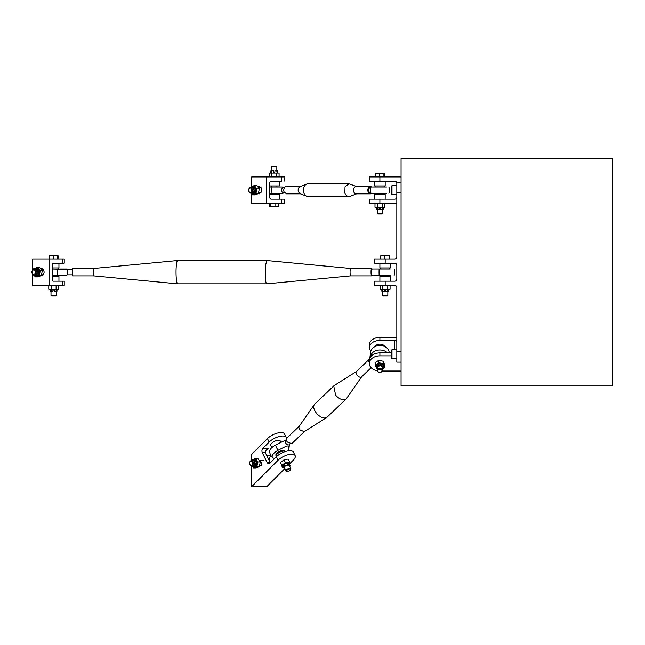<?xml version="1.0" encoding="UTF-8"?>
<svg xmlns="http://www.w3.org/2000/svg" width="645" height="645" viewBox="0 0 645 645"><rect width="100%" height="100%" fill="white"/><g stroke="black" fill="none" stroke-linecap="round" stroke-linejoin="round"><path stroke-width="0.97" d="M299.328 426.16A3.701 2.072 46.3 0 0 299.183 426.337A3.701 2.072 46.3 0 0 300.119 429.957L304.271 431.658L326.684 417.484A8.998 5.031 46.3 0 0 327.136 417.13L346.163 398.933A8.998 5.031 46.3 0 0 346.526 398.497L361.611 376.825M299.248 426.24L286.646 438.294A3.701 2.072 46.3 0 0 287.436 442.091L291.774 443.647L304.367 431.594M356.483 371.472L334.166 385.581L314.695 404.133A8.998 5.031 46.3 0 0 314.325 404.56A8.998 5.031 46.3 0 0 316.614 413.364A8.998 5.031 46.3 0 0 326.684 417.484M333.723 385.928L335.634 395.159A8.998 5.031 46.3 0 0 346.163 398.933M361.676 376.728A3.701 2.072 -133.7 0 1 361.522 376.906A3.701 2.072 -133.7 0 1 357.193 375.358A3.701 2.072 -133.7 0 1 356.403 371.552A3.701 2.072 -133.7 0 1 356.588 371.407M369.464 359.176A3.701 2.072 46.3 0 0 369.085 359.418A3.701 2.072 46.3 0 0 369.303 362.434M93.799 275.883L72.845 275.883L72.393 273.956A3.701 0.516 90 0 1 72.845 268.473L93.799 268.473A3.701 0.516 90 0 0 93.799 268.473A3.701 0.516 90 0 0 93.348 273.956L93.799 275.883L177.633 283.824A11.642 1.621 90 0 0 177.657 283.824L266.748 283.824A11.642 1.621 90 0 0 266.764 283.824A11.642 1.621 90 0 1 265.321 277.761L265.345 266.24L266.748 260.532L177.657 260.532A11.642 1.621 90 0 0 177.633 260.54A11.642 1.621 90 0 0 176.23 277.761A11.642 1.621 90 0 0 177.633 283.824M266.764 283.824L350.598 275.883A3.701 0.516 -90 0 1 350.59 275.883A3.701 0.516 -90 0 1 350.138 273.956A3.701 0.516 -90 0 1 350.59 268.473A3.701 0.516 -90 0 1 350.598 268.473L266.764 260.54M371.883 269.312A3.701 0.516 90 0 0 371.552 268.473A3.701 0.516 90 0 0 371.101 273.956L371.552 275.883L371.883 275.044M371.52 274.81L371.552 269.529L371.23 273.448L371.52 274.81L372.375 275.351L390.128 275.351A5.878 5.878 0 0 1 389.257 276.415M356.556 186.445L348.993 183.801L308.036 183.801A6.353 4.66 90 0 0 306.778 184.035L300.119 186.582A3.701 2.717 90 0 0 298.442 191.855L300.119 193.718L306.778 196.265A6.353 4.66 90 0 0 308.036 196.499L348.993 196.499A6.353 4.66 90 0 0 350.251 196.265L356.556 193.855M300.481 186.445L286.485 186.445A3.701 2.717 90 0 0 284.066 191.855L286.485 193.855L300.481 193.855M306.778 184.035A6.353 4.66 90 0 0 303.9 193.073A6.353 4.66 90 0 0 306.778 196.265M348.993 183.801L345.011 186.848L344.849 193.073A6.353 4.66 90 0 0 348.993 196.499M370.544 193.855L356.177 193.855A3.701 2.717 -90 0 1 353.766 191.855A3.701 2.717 -90 0 1 356.177 186.445L370.544 186.445A3.701 2.717 90 0 0 368.134 191.855L370.544 193.855L371.947 193.323M371.947 186.969A3.701 2.717 90 0 0 370.544 186.445M370.544 187.501A2.644 1.943 90 0 0 368.827 191.363A2.644 1.943 90 0 0 370.544 192.791M396.82 203.377L369.303 203.377L369.303 199.144L394.708 199.144A2.12 2.12 0 0 0 396.82 197.031M401.061 176.915L379.889 176.915L379.889 181.148L394.708 181.148A2.12 2.12 0 0 1 396.82 183.269M379.889 181.148L369.303 181.148L369.303 176.915L379.889 176.915M401.061 371.028L382.421 371.028M391.531 355.871L379.889 355.871A10.586 7.579 180 0 0 369.303 363.449L369.303 360.49A10.586 7.579 0 0 1 379.889 352.912L391.531 352.912M396.82 337.391L379.889 337.391A10.586 7.579 0 0 0 369.303 344.97L369.303 347.929C369.932 343.325 373.455 340.802 379.889 340.35L394.708 340.35A2.12 1.475 180 0 1 396.82 341.826M369.303 363.449A10.586 7.579 180 0 0 377.285 370.794M370.698 351.694L369.303 347.929M370.891 356.5L370.915 356.129A8.982 6.426 0 0 1 372.697 352.573A8.982 6.426 0 0 1 387.411 352.912M369.851 358.088L370.423 353.113A8.087 4.523 46.3 0 0 370.399 353.629A8.087 4.523 46.3 0 0 370.915 356.129M379.01 352.936A4.95 3.539 0 0 1 380.534 352.912M389.33 352.912A9.53 9.53 0 0 0 388.258 349.663A8.982 6.426 180 0 0 381.106 345.623A8.982 6.426 180 0 0 372.697 348.139L371.52 349.663A9.53 9.53 0 0 0 370.423 353.113M389.257 267.941A5.878 5.878 0 0 1 390.128 269.005L379.155 269.005A8.087 1.129 90 0 0 379.058 272.182A8.087 1.129 90 0 0 379.155 275.351M379.155 269.005L372.375 269.005L371.52 269.546M380.284 275.351L384.493 275.351M390.08 269.005L384.493 269.005M382.219 269.005L380.236 269.005A5.878 5.878 0 0 1 381.098 267.941M72.482 269.529L52.261 269.005M72.482 274.826L67.282 274.826L67.282 269.529M52.398 275.351L57.607 275.351A8.087 1.129 -90 0 1 57.518 272.182A8.087 1.129 -90 0 1 57.607 269.005L58.598 269.005A5.878 5.878 0 0 0 57.736 267.941M57.607 275.351L66.435 275.351M66.016 275.351L65.556 275.351M64.226 275.351L59.679 275.351M59.679 269.005L66.459 269.005M54.156 275.351L58.55 275.351M284.582 192.791L283.526 192.791A2.644 1.943 -90 0 1 281.583 190.146A2.644 1.943 -90 0 1 283.526 187.501L284.582 187.501M282.953 193.323L272.15 193.323A8.087 5.934 -90 0 1 271.674 190.146A8.087 5.934 -90 0 1 272.15 186.969L269.699 186.969M283.066 186.969L272.15 186.969M271.545 194.379L271.545 193.323L269.699 193.323L272.15 193.323M280.785 193.323L272.392 193.323M271.545 185.913L271.545 186.969L280.785 186.969M370.27 186.969L369.238 188.195A2.644 1.943 90 0 0 369.238 192.105L370.311 193.323M386.484 186.969L371.012 186.969A8.087 5.934 90 0 0 370.528 190.146A8.087 5.934 90 0 0 371.012 193.323L386.484 193.323M375.809 194.379A5.878 5.878 0 0 1 374.939 193.323L384.839 193.323A5.878 5.878 0 0 1 383.969 194.379M383.969 185.913A5.878 5.878 0 0 1 384.839 186.969L383.251 186.969M376.253 186.969L374.939 186.969A5.878 5.878 0 0 1 375.809 185.913M401.061 362.151L396.82 362.151L396.82 287.525A2.12 2.12 0 0 0 394.708 285.413L385.178 285.413L385.178 281.172L394.708 281.172A2.12 2.12 0 0 0 396.82 279.059L396.82 265.297A2.12 2.12 0 0 0 394.708 263.184L385.178 263.184L385.178 258.951L394.708 258.951A2.12 2.12 0 0 0 396.82 256.831L396.82 182.213L401.061 182.213M385.178 281.172L374.6 281.172L374.6 285.413L385.178 285.413M385.178 258.951L374.6 258.951L374.6 263.184L385.178 263.184M258.032 186.848L259.217 186.445C262.596 188.912 262.596 191.38 259.217 193.855L258.339 193.637M251.735 193.855L251.735 203.377L266.708 203.377L266.708 176.915L281.672 176.915L281.672 181.148C285.775 181.148 285.775 181.148 281.672 181.148L271.198 181.148A2.12 1.5 -90 0 0 269.699 183.269L269.699 197.031A2.12 1.5 -90 0 0 271.198 199.144L281.672 199.144L279.478 199.144L279.478 194.379L269.699 194.379M266.708 176.915L251.735 176.915L251.735 186.381M266.708 203.377L281.672 203.377L281.672 199.144L284.776 199.144L284.776 203.377L281.672 203.377M281.672 176.915L284.776 176.915L284.776 181.148M40.546 268.562L41.207 268.473C45.077 270.94 45.077 273.416 41.207 275.883L40.756 275.842M42.457 275.552L41.602 274.826M41.602 269.529L42.457 268.812M32.645 270.142L32.645 258.951L49.77 258.951L49.77 285.413L64.234 285.413L64.234 281.172L53.503 281.172A2.12 1.242 -90 0 1 52.261 279.059L52.261 265.297A2.12 1.242 90 0 1 53.503 263.184L64.234 263.184L64.234 258.951L62.218 258.951L62.218 263.184M32.645 274.214L32.645 285.413L49.77 285.413M49.77 258.951L62.218 258.951M278.769 203.377L278.769 206.553L269.602 206.553L269.602 203.377M275.004 206.553L275.004 203.377M270.424 206.553L270.424 203.377M271.545 170.562L271.545 166.862L276.834 166.862L276.834 170.562M276.834 166.862L276.302 166.329L272.069 166.329L271.545 166.862M380.752 258.951L380.752 255.775L389.612 255.775L389.612 258.951M389.185 255.775L389.185 258.951M384.759 255.775L384.759 258.951M387.83 291.758L387.83 295.466L382.533 295.466L382.533 291.758M382.533 295.466L383.065 295.99L387.298 295.99L387.83 295.466M375.454 176.915L375.454 173.739L384.315 173.739L384.315 176.915M383.896 173.739L383.896 176.915M379.462 173.739L379.462 176.915M382.533 209.73L382.533 213.431L377.244 213.431L377.244 209.73M377.244 213.431L377.768 213.963L382.009 213.963L382.533 213.431M382.509 370.746A2.644 1.895 180 0 0 382.533 370.472A2.644 1.895 180 0 0 380.082 368.577A2.644 1.895 180 0 0 377.269 370.19A2.644 1.895 180 0 0 377.244 370.472A2.644 1.895 180 0 0 380.856 372.23A2.644 1.895 180 0 0 382.509 370.746M377.793 370.617A2.12 1.516 0 0 1 380.203 369.335A2.12 1.516 0 0 1 381.985 371.06A2.12 1.516 0 0 1 380.663 372.246A2.12 1.516 0 0 1 377.793 370.617M391.531 192.589L391.531 188.985M391.531 187.703L391.531 194.193L391.983 194.645L391.983 185.647L391.531 187.703M391.531 351.767L391.531 358.257L391.983 358.709L391.983 349.711L391.531 350.162L391.531 356.653M389.12 285.413L390.072 285.791L390.072 289.258L380.292 289.258L380.292 285.791L390.072 285.791M381.243 285.413L380.292 285.791M382.614 291.758L381.945 291.758L382.251 289.645L382.687 291.758L384.436 291.758L384.436 290.387L385.178 289.645L385.92 290.387L385.92 291.758L387.669 291.758L388.113 289.645L388.411 291.758L387.75 291.758M382.735 285.791L382.735 289.258M387.629 285.791L387.629 289.258M381.945 291.758L381.792 289.645M388.411 291.758L388.564 289.645M382.251 289.645L388.113 289.645M382.533 289.645L390.072 289.258M381.243 289.645L380.292 289.258M389.12 289.645L387.83 289.645M375.188 365.159L375.188 362.74L378.72 360.321L383.412 361.289L384.581 364.691L384.581 367.11L383.412 363.707L378.72 362.74L375.188 365.159L376.857 368.73M382.533 369.085L382.711 369.222A3.386 2.427 0 0 0 383.275 367.884L383.275 366.4A3.386 2.427 0 0 1 383.275 366.529M377.067 366.545A3.386 2.427 0 0 0 376.503 367.884A3.386 2.427 0 0 0 376.503 367.932L377.244 367.803A2.644 1.895 180 0 1 377.591 366.94L377.067 366.545L377.543 364.651L378.663 366.199A2.644 1.895 180 0 1 379.881 365.989L380.099 364.498L380.832 364.078L381.517 364.796L381.308 366.279A2.644 1.895 180 0 1 381.8 366.57A2.644 1.895 180 0 1 382.179 366.932L382.92 366.803L383.178 365.82L383.275 367.827L382.533 367.964M376.511 366.763L376.503 367.827M377.244 368.892L376.769 367.489M378.72 360.321L378.72 362.74M383.412 361.289L383.412 363.707M383.243 368.206L384.581 367.11M376.857 368.964A3.386 2.427 180 0 0 377.244 369.392M376.503 367.884L376.503 366.4A3.386 2.427 0 0 1 377.543 364.651A3.386 2.427 0 0 1 380.832 364.078A3.386 2.427 0 0 1 382.332 364.723A3.386 2.427 0 0 1 383.178 365.82A3.386 2.427 0 0 1 383.275 366.4M381.517 365.755A3.386 2.427 180 0 1 382.332 366.199A3.386 2.427 0 0 1 382.92 366.803M378.131 365.804A3.386 2.427 0 0 1 380.099 365.465M376.503 367.844A3.934 2.822 0 0 1 377.502 364.159A3.934 2.822 0 0 1 382.727 364.449A3.934 2.822 0 0 1 383.275 367.844M383.823 203.377L384.775 203.764L384.775 207.23L374.995 207.23L374.995 203.764L384.775 203.764M375.954 203.377L374.995 203.764M377.317 209.73L376.656 209.73L376.954 207.609L377.398 209.73L379.147 209.73L379.147 208.351L379.889 207.609L380.631 208.351L380.631 209.73L382.38 209.73L382.824 207.609L383.122 209.73L382.461 209.73M377.446 203.764L377.446 207.23M382.332 203.764L382.332 207.23M376.656 209.73L376.503 207.609L376.954 207.609M383.122 209.73L383.275 207.609M374.995 207.23L384.775 207.23M270.255 176.915L269.296 176.528L269.296 173.07L279.075 173.07L279.075 176.528L269.296 176.528M278.124 176.915L279.075 176.528M276.761 170.562L277.423 170.562L277.124 172.683L276.681 170.562L274.931 170.562L274.931 171.941L274.19 172.683L273.448 171.941L273.448 170.562L271.698 170.562L271.255 172.683L270.956 170.562L271.618 170.562M276.632 176.528L276.632 173.07M271.747 176.528L271.747 173.07M277.423 170.562L277.576 172.683M270.956 170.562L270.803 172.683M279.075 173.07L269.296 173.07M57.59 285.413L58.542 285.791L58.542 289.258L48.762 289.258L48.762 285.791L58.542 285.791M49.713 285.413L48.762 285.791M51.084 291.758L50.423 291.758L50.721 289.645L51.157 291.758L52.914 291.758L52.914 290.387L53.656 289.645L54.39 290.387L54.39 291.758L56.147 291.758L56.583 289.645L56.889 291.758L56.22 291.758M51.205 285.791L51.205 289.258M56.099 285.791L56.099 289.258M50.423 291.758L50.262 289.645M56.889 291.758L57.042 289.645L56.583 289.645M48.762 289.258L58.542 289.258M58.945 263.184L58.945 267.941L52.261 267.941M58.945 281.172L58.945 276.415L52.261 276.415M385.178 181.148L385.178 185.913L374.6 185.913L374.6 181.148M385.178 199.144L385.178 194.379L374.6 194.379L374.6 199.144M390.475 263.184L390.475 267.941L379.889 267.941L379.889 263.184M390.475 281.172L390.475 276.415L379.889 276.415L379.889 281.172M384.863 346.639A5.289 3.789 180 0 0 379.889 344.14A5.289 3.789 180 0 0 374.914 346.639M259.669 465.738A2.644 1.854 -90 0 0 260.257 465.867A2.644 1.854 -90 0 0 261.918 464.4L260.257 460.578M261.62 462.046A2.644 1.854 -90 0 0 261.765 464.755M286.348 438.769A10.586 4.338 153.9 0 0 286.211 437.399A10.586 4.338 153.9 0 0 282.768 435.988A10.586 4.338 153.9 0 0 269.142 442.059L262.878 448.331A3.177 2.225 -90 0 0 262.33 452.75L267.006 462.288A3.177 2.225 -90 0 0 268.82 463.642A3.177 2.225 -90 0 0 270.102 463.07L276.366 456.797A10.586 4.338 -26.1 0 1 289.992 450.726A10.586 4.338 -26.1 0 1 293.435 452.137L295.128 455.604A10.586 4.338 153.9 0 0 291.693 454.193A10.586 4.338 153.9 0 0 278.068 460.264L251.735 486.604L266.853 486.604L284.832 468.617M286.211 437.399L284.51 433.932A10.586 4.338 153.9 0 0 281.075 432.521A10.586 4.338 153.9 0 0 267.441 438.592L251.735 454.306L251.735 460.224M251.735 466.319L251.735 486.604M267.006 462.288L270.029 462.288L265.353 452.75L266.272 449.605L268.167 448.331L262.878 448.331M270.029 462.288L270.376 462.788M268.006 458.16L269.82 458.16A3.177 2.225 90 0 1 270.763 455.555L270.876 455.451M285.469 440.64A10.586 4.338 153.9 0 0 286.267 439.084M290 463.457L293.185 460.264A10.586 4.338 153.9 0 0 295.128 455.604M269.82 458.16L269.82 461.659M289.992 443.881L289.17 444.663A2.644 1.475 -133.7 0 1 288.404 444.921A2.644 1.475 -133.7 0 1 285.84 443.252A2.644 1.475 -133.7 0 1 285.517 440.841L286.332 440.059M274.786 458.377A8.982 3.676 -26.1 0 1 272.674 457.668A8.982 3.676 -26.1 0 1 274.157 453.056A8.982 3.676 -26.1 0 1 278.245 450.194C288.017 445.147 286.364 446.308 288.113 445.84L288.992 448.041L288.549 450.508A8.982 3.676 -26.1 0 1 288.452 450.839M278.245 450.194A8.087 4.523 -133.7 0 1 276.52 447.582A8.087 4.523 -133.7 0 1 275.697 444.994C285.461 439.946 283.816 441.107 285.558 440.64L285.751 440.616M276.028 455.572A4.95 2.024 -26.1 0 1 276.947 453.137A4.95 2.024 -26.1 0 1 283.34 450.404A4.95 2.024 -26.1 0 1 284.88 451.234M275.697 444.994A8.982 3.676 153.9 0 0 271.601 447.848A8.982 3.676 153.9 0 0 269.61 451.419A9.53 9.53 0 0 0 272.674 457.668M280.922 442.333L280.244 440.938A5.289 2.169 153.9 0 0 277.866 440.277A5.289 2.169 153.9 0 0 272.642 442.47A5.289 2.169 153.9 0 0 270.739 445.598L271.763 447.703M285.388 451.54A5.289 2.169 153.9 0 0 283.179 451.113A5.289 2.169 153.9 0 0 277.955 453.314A5.289 2.169 153.9 0 0 276.052 456.442L276.27 456.894M290.75 469.181A2.644 1.08 153.9 0 0 290.79 469.109A2.644 1.08 153.9 0 0 290.814 469.044A2.644 1.08 153.9 0 0 290.822 468.552A2.644 1.08 153.9 0 0 288.468 468.52A2.644 1.08 153.9 0 0 286.082 470.39A2.644 1.08 153.9 0 0 286.074 470.882A2.644 1.08 153.9 0 0 286.541 471.197L287.138 471.334A2.12 0.871 -26.1 0 1 286.767 470.689A2.12 0.871 -26.1 0 1 289.081 469.06A2.12 0.871 -26.1 0 1 290.556 469.608A2.12 0.871 -26.1 0 1 290.532 469.665A2.12 0.871 -26.1 0 1 289.25 470.826A2.12 0.871 -26.1 0 1 287.138 471.334M282.373 467.351L280.454 462.546L284.034 459.829L288.154 459.079L289.541 461.917L285.429 462.667L281.841 465.384L282.373 467.351L283.542 467.319M289.782 465.077L290.048 465.625L289.508 465.867M284.679 468.044L284.034 468.334L283.034 466.335L283.873 467.738L284.574 467.423A2.644 1.08 153.9 0 1 284.622 467.286A2.644 1.08 153.9 0 1 285.025 466.73L284.05 465.497L284.252 464.465L286.114 465.908A2.644 1.08 153.9 0 1 286.678 465.617A2.644 1.08 153.9 0 1 287.251 465.392L287.331 463.078L288.226 463.61L288.5 465.166A2.644 1.08 153.9 0 1 288.871 465.206A2.644 1.08 153.9 0 1 289.194 465.343L289.887 465.029L289.299 463.965M286.969 463.36L287.331 463.078A3.386 1.387 -26.1 0 1 289.154 463.457A3.386 1.387 -26.1 0 1 289.17 463.497L289.154 463.457M283.211 466.706L283.099 466.287M280.454 462.546L281.841 465.384M284.034 459.829L285.429 462.667M289.581 464.4L290.073 463.876L289.541 461.917M290.048 465.625A3.386 1.387 -26.1 0 1 289.718 466.295M288.775 464.739A3.386 1.387 -26.1 0 1 289.887 465.029M285.695 465.795A3.386 1.387 153.9 0 1 286.598 465.319A3.386 1.387 -26.1 0 1 287.533 464.972M283.091 466.48L283.074 466.44A3.386 1.387 -26.1 0 1 283.074 466.44A3.386 1.387 -26.1 0 1 283.034 466.335A3.386 1.387 -26.1 0 1 284.252 464.465A3.386 1.387 -26.1 0 1 285.743 463.586A3.386 1.387 -26.1 0 1 287.331 463.078M283.873 467.738A3.386 1.387 -26.1 0 1 284.606 466.617M284.969 468.625A3.386 1.387 -26.1 0 1 284.034 468.334M283.478 467.182A3.934 1.613 -26.1 0 1 282.728 465.666A3.934 1.613 -26.1 0 1 285.687 463.368A3.934 1.613 -26.1 0 1 289.492 464.231M279.478 181.148L279.478 185.913L269.699 185.913M34.016 274.826A2.644 2.145 90 0 1 31.871 272.182A2.644 2.145 90 0 1 34.016 269.529A2.644 2.145 90 0 1 36.152 272.182A2.644 2.145 90 0 1 34.016 274.826L36.184 274.826M41.554 274.826L43.304 274.826M34.016 269.529L35.032 269.529A2.644 2.145 -90 0 1 36.015 269.86L36.459 269.32L38.168 269.787L38.111 270.368L36.862 270.908A2.644 2.145 -90 0 1 37.128 272.117L38.531 272.319L38.877 273.053L38.224 273.746L36.821 273.553A2.644 2.145 -90 0 1 36.499 274.052A2.644 2.145 -90 0 1 36.096 274.439L36.942 275.447L35.104 275.56L34.943 274.826M41.345 269.529L43.304 269.529M33.742 269.989A2.185 1.774 90 0 1 35.515 272.182A2.185 1.774 90 0 1 33.742 274.367A2.185 1.774 90 0 1 31.976 272.182A2.185 1.774 90 0 1 33.742 269.989M250.558 192.791A2.644 1.87 90 0 1 248.688 190.146A2.644 1.87 90 0 1 250.558 187.501A2.644 1.87 90 0 1 252.437 190.146A2.644 1.87 90 0 1 250.558 192.791L252.775 192.791M258.653 192.791L261.056 192.791M250.558 187.501L251.776 187.501A2.644 1.87 -90 0 1 252.638 187.824L253.017 187.284L254.928 187.751L253.372 188.872A2.644 1.87 -90 0 1 253.606 190.09L255.097 190.291L255.549 191.025L254.831 191.718L253.332 191.525A2.644 1.87 -90 0 1 253.058 192.017A2.644 1.87 -90 0 1 252.703 192.412L252.848 193.145L253.856 193.419L251.832 193.532L251.695 192.791M258.492 187.501L261.056 187.501M250.236 187.961A2.185 1.548 90 0 1 251.784 190.146A2.185 1.548 90 0 1 250.236 192.339A2.185 1.548 90 0 1 248.688 190.146A2.185 1.548 90 0 1 250.236 187.961M249.688 462.747A2.644 1.854 90 0 1 249.696 462.699A2.644 1.854 90 0 1 251.51 460.578A2.644 1.854 90 0 1 253.364 463.223A2.644 1.854 90 0 1 251.51 465.867L253.727 465.867M259.637 465.867L260.257 465.867M251.51 460.578L252.735 460.578A2.644 1.854 -90 0 1 253.59 460.901L253.969 460.361L255.888 460.828L254.323 461.949A2.644 1.854 -90 0 1 254.509 462.699A2.644 1.854 -90 0 1 254.549 463.166L256.049 463.36L256.5 464.102L255.783 464.795L254.283 464.594A2.644 1.854 -90 0 1 254.009 465.093A2.644 1.854 -90 0 1 253.654 465.488L253.799 466.222L254.823 466.496L252.792 466.609L252.655 465.867M259.475 460.578L263.281 460.578M251.51 465.867A2.644 1.854 90 0 1 249.696 463.747A2.644 1.854 90 0 1 249.688 463.699M251.187 461.038A2.185 1.532 90 0 1 252.719 463.223A2.185 1.532 90 0 1 251.187 465.408A2.185 1.532 90 0 1 249.68 463.658A2.185 1.532 90 0 1 249.68 462.788A2.185 1.532 90 0 1 251.187 461.038M254.396 185.421L256.847 185.421L259.29 188.88L258.395 193.605L255.057 194.871L252.606 194.871L255.952 193.605L256.847 188.88L254.396 185.421L250.913 187.147M250.607 192.791L250.453 193.008A3.386 2.395 90 0 0 251.735 193.532L253.235 193.532A3.386 2.395 90 0 1 253.082 193.532M252.824 186.776L251.832 186.76A3.934 2.782 90 0 1 255.428 187.735A3.934 2.782 90 0 1 255.202 192.936A3.934 2.782 90 0 1 251.816 193.532A3.386 2.395 90 0 1 251.735 193.532M253.017 187.284A3.386 2.395 90 0 0 251.735 186.76A3.386 2.395 90 0 0 251.639 186.76L251.776 187.501M250.695 187.501L252.106 187.05M259.29 188.88L256.847 188.88M258.395 193.605L255.952 193.605M251.469 193.516L252.606 194.871M250.623 187.147A3.386 2.395 -90 0 0 250.196 187.55M251.735 186.76L253.235 186.76A3.386 2.395 90 0 1 254.928 187.751A3.386 2.395 90 0 1 255.549 191.025A3.386 2.395 90 0 1 254.928 192.541A3.386 2.395 90 0 1 253.856 193.419A3.386 2.395 90 0 1 253.235 193.532M253.856 191.718A3.386 2.395 -90 0 1 253.429 192.541A3.386 2.395 90 0 1 252.848 193.145M253.759 188.332A3.386 2.395 90 0 1 254.13 190.291M255.372 458.498L257.839 458.498L260.266 461.957L259.379 466.682L256.073 467.947L253.598 467.947L256.904 466.682L257.79 461.957L255.372 458.498L251.913 460.224M251.574 465.867L251.429 466.085A3.386 2.37 90 0 0 252.695 466.609L254.211 466.609A3.386 2.37 90 0 1 254.057 466.601M253.799 459.853L252.792 459.837A3.934 2.757 90 0 1 256.387 460.812A3.934 2.757 90 0 1 256.154 466.004A3.934 2.757 90 0 1 252.8 466.609A3.386 2.37 90 0 1 252.695 466.609M253.969 460.361A3.386 2.37 90 0 0 252.695 459.837A3.386 2.37 90 0 0 252.598 459.837L252.735 460.578M251.663 460.578L253.09 460.127M260.266 461.957L257.79 461.957M259.379 466.682L256.904 466.682M252.469 466.593L253.598 467.947M251.598 460.224A3.386 2.37 -90 0 0 251.179 460.619M252.695 459.837L254.211 459.837A3.386 2.37 90 0 1 255.888 460.828A3.386 2.37 90 0 1 256.5 464.102A3.386 2.37 90 0 1 255.888 465.617A3.386 2.37 90 0 1 254.823 466.496A3.386 2.37 90 0 1 254.211 466.609M254.799 464.795A3.386 2.37 -90 0 1 254.372 465.617A3.386 2.37 90 0 1 253.799 466.222M254.702 461.409A3.386 2.37 90 0 1 255.065 463.36M37.483 267.457L39.514 267.457L42.312 270.916L41.288 275.633L37.474 276.899L35.435 276.899L39.256 275.633L40.28 270.916L37.483 267.457L33.661 268.723L33.443 269.376M33.717 274.802L33.524 275.036A3.386 2.741 90 0 0 34.991 275.568L36.233 275.568A3.386 2.741 90 0 1 36.088 275.56M35.814 268.812L35.104 268.796M36.459 269.32A3.386 2.741 90 0 0 34.991 268.788A3.386 2.741 90 0 0 34.878 268.796L35.032 269.529M33.798 269.546L34.991 269.078M42.312 270.916L40.28 270.916M41.288 275.633L39.256 275.633M34.024 275.351L35.435 276.899M33.717 269.175A3.386 2.741 -90 0 0 33.048 269.787A3.386 2.741 -90 0 0 33 269.844M34.991 268.788L36.233 268.788A3.386 2.741 90 0 1 38.168 269.787A3.386 2.741 90 0 1 38.877 273.053A3.386 2.741 90 0 1 38.168 274.577A3.386 2.741 90 0 1 36.942 275.447A3.386 2.741 90 0 1 36.233 275.568M37.418 273.746A3.386 2.741 -90 0 1 36.926 274.577A3.386 2.741 90 0 1 36.257 275.181M37.305 270.368A3.386 2.741 90 0 1 37.724 272.319M34.169 269.175A3.934 3.185 90 0 1 38.571 269.513A3.934 3.185 90 0 1 38.482 274.964A3.934 3.185 90 0 1 34.548 275.52M49.222 258.951L49.222 255.775L58.082 255.775L58.082 258.951M57.655 255.775L57.655 258.951M53.229 255.775L53.229 258.951M56.3 291.758L56.3 295.466L51.003 295.466L51.003 291.758M51.003 295.466L51.536 295.99L55.768 295.99L56.3 295.466M401.061 385.96L401.061 158.396L612.75 158.396L612.75 385.96L401.061 385.96M379.889 199.144L379.889 203.377M379.889 355.871L379.889 352.912M379.889 340.35L379.889 337.391M394.708 349.711L394.708 340.35M401.061 192.791L396.82 192.791M401.061 351.565L396.82 351.565M62.218 281.172L62.218 285.413M387.669 290.387L388.411 290.387M381.945 290.387L382.687 290.387M382.533 366.997L383.275 366.868M381.171 365.651L381.517 364.796M377.067 365.578L377.93 366.223M382.38 208.351L383.122 208.351M376.656 208.351L377.398 208.351M271.698 171.941L270.956 171.941M277.423 171.941L276.681 171.941M56.147 290.387L56.889 290.387M50.423 290.387L51.157 290.387M267.441 438.592L269.142 442.059M278.068 460.264L276.366 456.797M262.33 452.75L265.353 452.75M266.732 455.555L270.763 455.555M265.248 451.242L268.167 448.331M287.775 464.303L288.226 463.61M284.05 465.497L284.735 465.674M268.852 459.893A4.499 3.152 90 0 1 269.65 461.522M252.671 192.791L252.808 193.532M253.977 191.396L254.831 191.718M253.993 187.284L253.364 188.171M253.638 465.867L253.775 466.609M254.936 464.473L255.783 464.795M254.944 460.361L254.332 461.248M35.749 274.826L35.91 275.56M37.249 273.424L38.224 273.746M37.265 269.32L36.547 270.199M299.183 426.337L314.325 404.56M356.403 371.552L369.085 359.418M361.522 376.906L371.141 367.706M93.799 268.473L177.633 260.54M350.59 268.473L371.552 268.473M350.59 275.883L371.552 275.883M394.159 275.351A9.53 9.53 0 0 0 394.159 269.005M380.236 275.351A5.878 5.878 0 0 0 381.098 276.415M67.298 274.826L66.459 275.351M57.736 276.415A5.878 5.878 0 0 0 58.598 275.351M284.284 187.501L283.856 186.969M284.284 192.791L283.856 193.323M388.87 193.323A9.53 9.53 0 0 0 388.87 186.969M276.834 194.379L276.834 193.323M276.834 186.969L276.834 185.913M382.533 366.868L382.533 370.472M377.244 367.803L377.244 370.472M391.983 185.647L396.82 185.647L391.983 185.647L391.531 186.099M396.82 194.645L391.983 194.645L391.531 194.193M396.82 358.709L391.983 358.709M396.82 349.711L391.983 349.711L391.531 350.162M289.411 444.437L288.992 448.041M289.242 465.319L290.822 468.552M284.413 467.496L286.074 470.882M290.532 469.665L290.79 469.109M268.731 459.635L269.908 462.046"/></g></svg>
